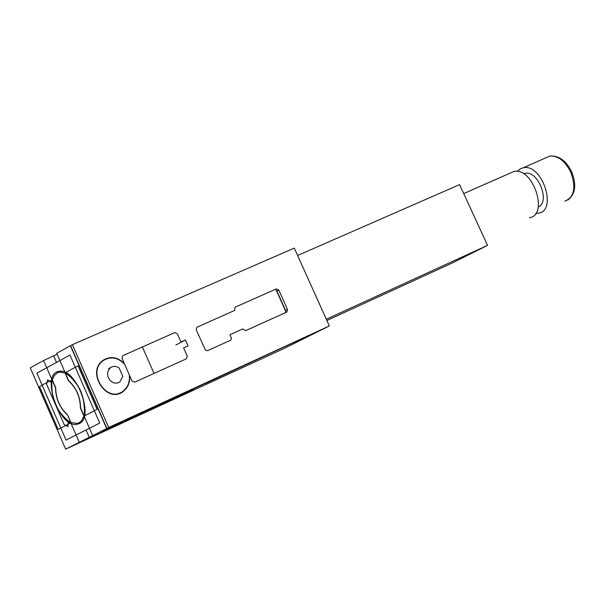 <?xml version="1.0" encoding="UTF-8"?>
<svg xmlns="http://www.w3.org/2000/svg" width="605" height="605" viewBox="0 0 605 605"><rect width="100%" height="100%" fill="white"/><g stroke="black" fill="none" stroke-linecap="round" stroke-linejoin="round"><path stroke-width="0.91" d="M538.299 207.031C550.588 201.934 537.996 169.997 525.042 173.378L523.62 173.794M517.328 171.404L520.565 168.689L523.249 167.774C541.997 163.116 557.848 210.563 538.427 213.232L535.743 213.414M46.593 384.22L64.266 424.755L67.873 426.57L68.221 421.352C56.802 411.377 51.236 398.461 51.516 382.617L47.598 379.842L46.593 384.22M183.784 394.112L142.682 413.049L183.754 394.052M193.373 389.325L152.188 408.292L193.343 389.257M137.456 415.075L145.586 411.332L137.456 415.075M139.967 414.289L124.653 421.352L139.868 414.07M187.527 392.244L145.79 411.491L187.527 392.244M172.463 399.633L166.587 402.37L172.455 399.61M147.726 411.09L169.846 400.661L147.688 410.992M144.633 412.285L152.49 408.662L144.603 412.224M103.198 431.373L110.155 428.166L103.175 431.312M127.534 420.392L142.599 413.223L127.534 420.392M115.177 425.852L123.155 422.177L115.147 425.791M111.501 427.546L105.527 430.533L111.479 427.485M125.416 421.133L132.041 418.085L125.416 421.133M172.682 399.663L93.737 436.039L172.644 399.587M191.717 390.149L150.547 409.109L191.709 390.127M123.019 421.738L105.081 430.367L122.981 421.662M188.722 391.647L147.575 410.598L188.692 391.579M136.76 416.074L139.029 414.932L136.745 416.028M57.12 354.227L43.59 360.519L30.25 367.863L65.65 449.129L106.661 428.552L143.045 411.793M65.65 449.129L284.403 348.329L327.207 327.01M143.052 411.801L131.497 417.586L327.214 327.018M129.364 374.987L129.485 379.116L128.305 384.326L126.483 387.737L122.981 391.276C106.73 403.943 86.235 371.772 103.372 360.512C110.828 356.08 117.937 357.358 124.683 364.354L129.364 374.987M110.133 367.817L108.552 368.657M103.984 360.096L102.245 360.996M118.504 393.711L120.244 392.796M285.81 311.492L276.273 290.234M70.603 345.644L72.403 344.653L108.703 427.523L106.866 428.446L70.603 345.644L56.711 353.29L65.053 372.37C79.497 382.776 85.91 397.447 84.284 416.376L92.678 435.57M79.27 442.293L70.951 423.22C56.673 412.769 50.306 398.188 51.864 379.479L43.59 360.519M86.031 429.981L89.374 437.642M70.407 345.75L106.661 428.552M53.747 356.088L56.515 362.418M52.522 379.191L51.864 379.479M70.951 423.22L71.685 422.887M529.39 217.77C549.106 215.077 532.967 166.753 513.925 171.465L509.833 173.264M65.514 372.589L65.204 372.725C79.353 382.995 85.66 397.432 84.133 416.021L84.405 415.9M71.201 422.683L70.793 422.865C56.809 412.549 50.548 398.203 52.015 379.827L52.385 379.668M70.793 422.865L67.48 414.758L70.898 422.54L77.432 423.455L79.996 422.23L82.068 419.991L83.83 415.9L80.42 408.088C80.253 396.993 76.283 387.911 68.509 380.84L68.713 380.749M55.683 387.752L55.509 387.835C55.773 398.748 59.706 407.747 67.291 414.841M55.509 387.835L52.015 379.827M65.204 372.725L68.728 380.772C76.389 387.865 80.352 396.925 80.601 407.944L84.133 416.021M122.838 376.408L119.147 368.014L117.158 366.88L114.965 366.358L112.235 366.713L110.579 367.583L108.363 370.237L107.531 373.709L108.204 377.497L110.269 380.719L113.264 382.746L116.689 383.23L119.79 382.05L122.838 376.408M129.47 375.985L129.704 379.849L128.411 384.856L126.581 388.13L123.148 391.548C106.616 404.435 85.759 371.704 103.198 360.247C110.45 355.861 117.491 356.942 124.305 363.492L124.048 363.628M105.996 359.015L103.931 359.748M120.486 393.038L122.27 391.745M72.403 344.653L294.28 248.11L329.339 325.959L108.703 427.523M205.481 350.219L207.515 350.696L230.747 340.161L231.481 338.467L229.968 334.686L242.817 328.901L245.577 330.685L286.989 311.961L287.488 309.465L278.807 290.105L276.349 288.903L235.095 307.211L234.589 310.456L196.791 327.305L196.262 329.846L205.481 350.219M129.742 375.841L132.003 380.976L134.612 382.201L186.416 358.795L187.225 356.065L183.602 347.883L188.049 345.886L185.432 339.987L180.978 341.976L177.356 333.801L174.8 332.576L122.603 355.77L122.051 358.364L124.305 363.492M106.866 428.446L143.597 411.536L132.034 417.314M132.041 417.329L204.974 383.578M205.019 383.691L329.339 325.959M275.88 290.203L276.924 291.096L285.598 310.433L285.583 311.832M185.432 339.987L175.874 344.994M68.509 380.84L65.106 373.051L59.608 372.067L57.49 372.672L54.095 375.728L52.31 379.948L55.69 387.684C55.872 398.68 59.812 407.709 67.51 414.78M79.247 423.591L76.979 424.317C58.693 428.317 40.18 372.597 59.373 371.341C75.973 367.651 94.887 417.306 79.247 423.591L76.979 424.317C58.693 428.317 40.18 372.597 59.373 371.341C75.973 367.651 94.887 417.306 79.247 423.591M69.976 355.067L36.89 373.134L66.066 440.077L99.727 423.046L69.976 355.067L36.89 373.134L66.066 440.077L99.727 423.046L69.976 355.067M297.607 255.484L459.611 184.608L487.532 245.373L451.519 263.326L326.874 320.484M326.314 319.236L487.532 245.373M52.007 379.857L51.743 379.978C50.442 398.264 56.704 412.61 70.52 423.008L71.224 422.691M70.52 423.008L58.133 429.368L39.491 386.58L51.743 379.978M102.744 431.72L100.657 432.764M97.118 409.358L84.413 415.877C85.781 397.372 79.467 382.935 65.484 372.574L78.045 365.798L97.118 409.358M126.505 420.853L127.421 420.392M127.511 420.346L131.935 418.138M132.132 418.04L133.886 417.163M154.041 373.421L142.364 346.967M545.71 157.875L549.756 156.098C557.863 155.485 564.813 160.718 570.606 171.79C576.331 187.331 574.41 197.139 564.828 201.208M278.807 290.105L276.924 291.096M287.488 309.465L285.598 310.433M523.817 173.922L525.042 173.378M567.853 200.028C575.544 194.001 576.754 184.464 571.498 171.412C565.788 160.393 558.544 155.288 549.756 156.098L523.249 167.774M103.372 360.512L101.905 361.298M463.733 193.577L513.925 171.465M123.148 391.548L121.31 392.494M59.608 372.067L61.302 371.319M76.979 424.317L80.707 422.615L76.979 424.317"/></g></svg>
